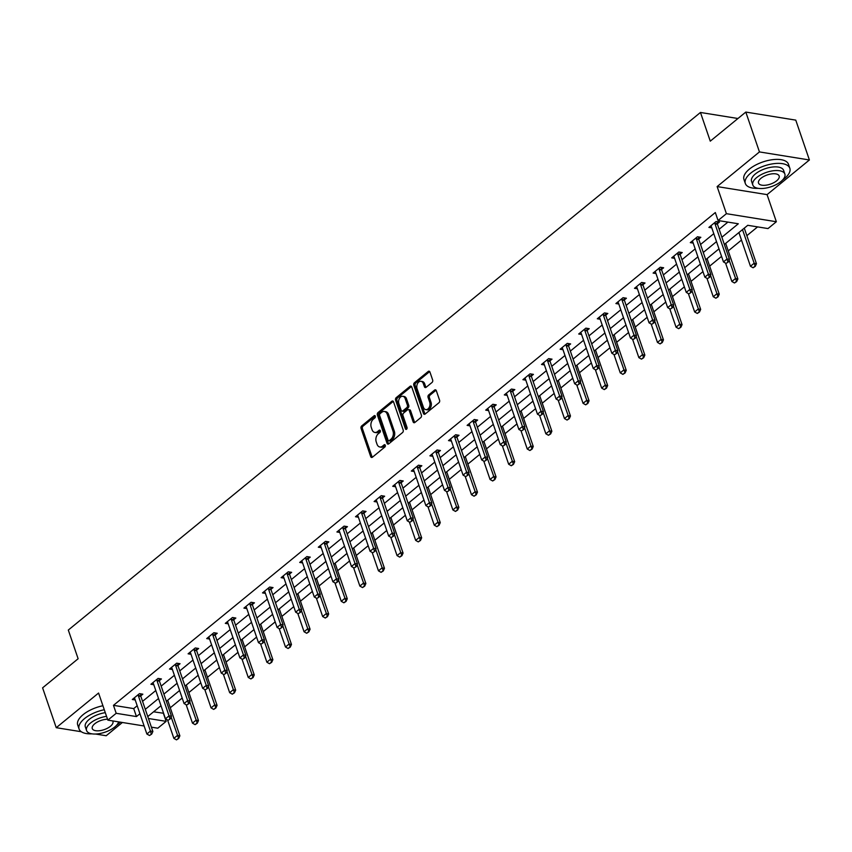 <?xml version="1.0" encoding="UTF-8"?>
<svg xmlns="http://www.w3.org/2000/svg" width="852" height="852" viewBox="0 0 852 852"><rect width="100%" height="100%" fill="white"/><g stroke="black" fill="none" stroke-linecap="round" stroke-linejoin="round"><path stroke-width="1.28" d="M375.327 416.17A1.289 0.884 -80.8 0 0 374.135 415.744L361.695 425.925A1.842 1.267 -80.8 0 0 361.067 428.45L370.705 456.608A1.842 1.267 -80.8 0 0 371.589 457.481A1.842 1.267 -80.8 0 0 372.42 457.215L384.848 447.034A1.289 0.884 -80.8 0 0 384.103 444.85L382.495 446.16A5.911 4.058 -80.8 0 1 379.832 446.991A5.911 4.058 -80.8 0 1 377.031 444.222L376.233 441.879A5.911 4.058 -80.8 0 1 378.256 433.806L379.864 432.486A1.289 0.884 -80.8 0 0 379.119 430.292L377.511 431.613A5.911 4.058 -80.8 0 1 374.848 432.443A5.911 4.058 -80.8 0 1 372.047 429.674L371.248 427.321A5.911 4.058 -80.8 0 1 373.272 419.248L374.88 417.927A1.289 0.884 -80.8 0 0 375.327 416.17M432.007 382.484A1.842 1.267 -80.8 0 0 432.646 379.96L429.94 372.058A1.842 1.267 -80.8 0 0 429.057 371.184A1.842 1.267 -80.8 0 0 428.236 371.451L414.423 382.75A1.842 1.267 -80.8 0 0 413.784 385.274L423.433 413.444A1.842 1.267 -80.8 0 0 424.307 414.306A1.842 1.267 -80.8 0 0 425.137 414.051L438.95 402.74A1.842 1.267 -80.8 0 0 439.579 400.216L436.309 390.674A1.842 1.267 -80.8 0 0 435.436 389.811A1.842 1.267 -80.8 0 0 434.605 390.067L428.694 394.913A1.842 1.267 -80.8 0 0 428.066 397.426L429.685 402.165A4.942 3.397 -80.8 0 1 429.216 407.362A4.942 3.397 -80.8 0 1 425.766 409.61A4.942 3.397 -80.8 0 1 423.423 407.288L417.075 388.746A4.942 3.397 -80.8 0 1 417.544 383.549A4.942 3.397 -80.8 0 1 420.995 381.302A4.942 3.397 -80.8 0 1 423.337 383.624L424.392 386.712A1.842 1.267 -80.8 0 0 425.265 387.575A1.842 1.267 -80.8 0 0 426.096 387.319L432.007 382.484M745.809 112.07L795.757 120.121L809.4 159.974L759.452 151.922L745.809 112.07L710.27 141.155L700.451 112.464L68.309 630.054L78.128 658.745L42.6 687.841L56.243 727.693L98.576 693.038L107.853 720.142L116.191 713.305L113.465 705.339L715.329 212.542L718.055 220.519L726.405 213.682L776.353 221.733L768.003 228.57L747.758 225.301L724.36 244.46M759.452 151.922L717.128 186.577L726.405 213.682M393.539 401.856A1.842 1.267 -80.8 0 0 392.665 400.994A1.842 1.267 -80.8 0 0 391.835 401.249L378.022 412.56A1.842 1.267 -80.8 0 0 377.393 415.073L387.032 443.242A1.842 1.267 -80.8 0 0 387.916 444.116A1.842 1.267 -80.8 0 0 388.746 443.849L402.549 432.55A1.842 1.267 -80.8 0 0 403.188 430.026L393.539 401.856M396.223 397.65L410.036 386.35A1.842 1.267 -80.8 0 1 410.866 386.084A1.842 1.267 -80.8 0 1 411.74 386.957L421.389 415.126A1.842 1.267 -80.8 0 1 420.75 417.64L414.839 422.485A1.842 1.267 -80.8 0 1 414.008 422.741A1.842 1.267 -80.8 0 1 413.135 421.878L409.226 410.451A1.842 1.267 -80.8 0 0 408.342 409.588A1.842 1.267 -80.8 0 0 407.512 409.844L403.592 413.06A1.842 1.267 -80.8 0 0 402.964 415.584L407.032 427.47A1.289 0.884 -80.8 0 1 405.392 428.812L395.594 400.174A1.842 1.267 -80.8 0 1 396.223 397.65L397.575 397.873L411.388 386.563L410.036 386.35M56.243 727.693L81.291 731.73M95.531 734.03L106.191 735.745L122.39 722.485M737.938 118.503L700.451 112.464M113.465 705.339L133.721 708.598L137.193 705.754M142.561 701.356L155.799 690.525M161.166 686.126L174.394 675.295M179.761 670.897L192.989 660.066M198.367 655.667L211.594 644.836M216.962 640.438L230.189 629.607M235.567 625.208L248.795 614.377M254.162 609.989L267.39 599.148M272.757 594.76L285.995 583.918M291.363 579.53L304.59 568.699M309.958 564.301L323.185 553.47M328.563 549.071L341.79 538.24M347.158 533.842L360.385 523.011M365.764 518.612L378.991 507.781M384.358 503.383L397.586 492.552M402.953 488.153L416.191 477.322M421.559 472.924L434.786 462.093M440.154 457.694L453.392 446.863M458.759 442.465L471.987 431.634M477.354 427.235L490.582 416.404M495.96 412.006L509.187 401.175M514.555 396.776L527.782 385.945M533.15 381.547L546.388 370.716M551.755 366.317L564.982 355.486M570.35 351.088L583.588 340.257M588.956 335.858L602.183 325.027M607.551 320.629L620.778 309.798M626.156 305.41L639.383 294.568M644.751 290.181L657.978 279.339M663.357 274.951L676.584 264.12M681.951 259.722L695.179 248.89M700.546 244.492L713.784 233.661M719.152 229.263L727.896 222.106M140.58 693.816L140.761 695.871L142.848 694.188L139.472 693.634L132.316 699.492L135.212 699.961M159.175 678.586L159.356 680.641L161.443 678.959L158.067 678.416L150.91 684.262L153.807 684.731M177.78 663.357L177.961 665.412L180.049 663.729L176.673 663.186L169.516 669.044L172.413 669.502M196.375 648.127L196.556 650.183L198.644 648.5L195.268 647.957L188.111 653.814L191.008 654.272M215.162 634.974L217.239 633.27L213.863 632.727L206.716 638.585L209.613 639.043M233.576 617.668L233.757 619.723L235.844 618.041L232.468 617.498L225.311 623.355L228.208 623.824M252.171 602.449L252.352 604.494L254.439 602.811L251.063 602.268L243.917 608.126L246.814 608.594M270.776 587.22L270.957 589.264L273.045 587.582L269.669 587.039L262.512 592.896L265.409 593.365M289.371 571.99L289.552 574.035L291.64 572.352L288.264 571.809L281.117 577.667L284.004 578.135M307.977 556.761L308.158 558.816L310.245 557.123L306.869 556.58L299.712 562.437L302.609 562.906M326.572 541.531L326.753 543.587L328.84 541.893L325.464 541.35L318.307 547.208L321.204 547.676M345.177 526.302L345.358 528.357L347.435 526.664L344.07 526.121L336.913 531.978L339.81 532.447M363.772 511.072L363.953 513.128L366.04 511.434L362.664 510.891L355.508 516.749L358.404 517.217M382.378 495.843L382.548 497.898L384.635 496.205L381.259 495.662L374.113 501.519L377.01 501.988M401.154 482.69L403.241 480.975L399.865 480.432L392.708 486.29L395.605 486.758M419.748 467.46L421.836 465.746L418.46 465.203L411.314 471.06L414.2 471.529M438.354 452.231L440.441 450.516L437.065 449.973L429.909 455.831L432.805 456.299M456.949 437.001L459.036 435.287L455.66 434.744L448.503 440.601L451.4 441.07M475.554 421.772L477.631 420.057L474.266 419.514L467.109 425.372L470.006 425.84M494.149 406.542L496.237 404.828L492.861 404.285L485.704 410.142L488.601 410.611M512.755 391.313L514.832 389.609L511.456 389.055L504.309 394.913L507.206 395.381M531.35 376.083L533.437 374.379L530.061 373.836L522.904 379.683L525.801 380.152M549.945 360.854L552.032 359.15L548.656 358.607L541.51 364.464L544.396 364.922M568.55 345.624L570.638 343.92L567.262 343.377L560.105 349.235L563.002 349.693M587.145 330.395L589.233 328.691L585.856 328.148L578.7 334.005L581.596 334.463M605.751 315.165L607.827 313.461L604.462 312.918L597.305 318.776L600.202 319.244M624.346 299.936L626.433 298.232L623.057 297.689L615.9 303.546L618.797 304.015M642.951 284.706L645.028 283.002L641.652 282.459L634.506 288.317L637.402 288.785M661.546 269.477L663.633 267.773L660.257 267.23L653.101 273.087L655.997 273.556M680.141 254.247L682.228 252.543L678.852 252L671.706 257.858L674.603 258.326M698.746 239.018L700.834 237.314L697.458 236.771L690.301 242.628L693.198 243.097M717.341 223.788L719.429 222.084L716.053 221.541L708.896 227.399L711.793 227.867M153.584 711.803L163.573 713.262M170.272 707.778L182.179 698.033M188.867 692.548L200.774 682.803M207.473 677.319L219.379 667.574M226.068 662.089L237.974 652.344M244.673 646.86L256.58 637.115M263.268 631.63L275.175 621.885M281.874 616.401L293.77 606.656M300.468 601.171L312.375 591.426M319.063 585.942L330.97 576.197M337.669 570.712L349.576 560.967M356.264 555.483L368.17 545.738M374.869 540.253L386.776 530.508M393.464 525.024L405.371 515.279M412.07 509.805L423.966 500.049M430.665 494.575L442.571 484.82M449.27 479.346L461.166 469.59M467.865 464.116L479.772 454.361M486.46 448.887L498.367 439.131M505.066 433.657L516.972 423.913M523.66 418.428L535.567 408.683M542.266 403.198L554.162 393.454M560.861 387.969L572.768 378.224M579.466 372.739L591.363 362.995M598.061 357.51L609.968 347.765M616.656 342.28L628.563 332.536M635.262 327.051L647.169 317.306M653.857 311.821L665.763 302.077M672.462 296.592L684.358 286.847M691.057 281.362L702.964 271.618M709.663 266.133L721.559 256.388M728.258 250.903L741.485 240.072M746.853 235.674L757.588 226.888M167.578 719.993L173.872 738.364L177.45 735.436L179.879 735.83L167.865 700.749A1.885 1.289 99.2 0 1 167.759 700.227L169.793 698.523M186.183 704.764L192.467 723.135L196.045 720.206L198.473 720.6L186.471 685.519A1.885 1.289 99.2 0 1 186.354 684.997L188.398 683.293M204.778 689.534L211.072 707.905L214.64 704.977L217.079 705.371L205.066 670.29A1.885 1.289 99.2 0 1 204.959 669.768L206.993 668.074M223.384 674.305L229.667 692.676L233.246 689.747L235.674 690.141L223.671 655.06A1.885 1.289 99.2 0 1 223.554 654.538L225.599 652.845M241.979 659.075L248.262 677.447L251.841 674.518L254.269 674.912L242.266 639.841A1.885 1.289 99.2 0 1 242.16 639.309L244.194 637.615M260.574 643.846L266.868 662.217L270.446 659.288L272.874 659.682L260.861 624.612A1.885 1.289 99.2 0 1 260.755 624.079L262.799 622.386M279.179 628.627L285.463 646.987L289.041 644.059L291.469 644.453L279.467 609.382A1.885 1.289 99.2 0 1 279.36 608.85L281.394 607.156M297.774 613.397L304.068 631.758L307.647 628.829L310.075 629.223L298.062 594.153A1.885 1.289 99.2 0 1 297.955 593.62L299.989 591.927M316.38 598.168L322.663 616.528L326.241 613.6L328.67 613.994L316.667 578.923A1.885 1.289 99.2 0 1 316.55 578.391L318.595 576.697M334.974 582.938L341.269 601.299L344.836 598.37L347.275 598.764L335.262 563.694A1.885 1.289 99.2 0 1 335.155 563.161L337.19 561.468M353.58 567.709L359.863 586.069L363.442 583.141L365.87 583.535L353.868 548.464A1.885 1.289 99.2 0 1 353.75 547.932L355.795 546.238M372.175 552.479L378.458 570.84L382.037 567.911L384.476 568.305L372.462 533.235A1.885 1.289 99.2 0 1 372.356 532.702L374.39 531.009M390.77 537.25L397.064 555.611L400.642 552.682L403.071 553.076L391.057 518.005A1.885 1.289 99.2 0 1 390.951 517.473L392.996 515.779M409.375 522.02L415.659 540.381L419.237 537.452L421.665 537.846L409.663 502.776A1.885 1.289 99.2 0 1 409.556 502.243L411.591 500.55M427.97 506.791L434.264 525.162L437.843 522.233L440.271 522.617L428.258 487.546A1.885 1.289 99.2 0 1 428.151 487.014L430.185 485.32M446.576 491.561L452.859 509.933L456.438 507.004L458.866 507.387L446.863 472.317A1.885 1.289 99.2 0 1 446.746 471.784L448.791 470.091M465.171 476.332L471.465 494.703L475.043 491.774L477.471 492.158L465.458 457.087A1.885 1.289 99.2 0 1 465.352 456.555L467.386 454.861M483.776 461.102L490.06 479.474L493.638 476.545L496.066 476.928L484.064 441.858A1.885 1.289 99.2 0 1 483.947 441.336L485.991 439.632M502.371 445.873L508.665 464.244L512.233 461.315L514.672 461.699L502.659 426.628A1.885 1.289 99.2 0 1 502.552 426.106L504.586 424.402M520.966 430.643L527.26 449.015L530.839 446.086L533.267 446.48L521.254 411.399A1.885 1.289 99.2 0 1 521.147 410.877L523.192 409.173M539.572 415.414L545.855 433.785L549.433 430.856L551.862 431.25L539.859 396.169A1.885 1.289 99.2 0 1 539.753 395.647L541.787 393.943M558.167 400.184L564.461 418.556L568.039 415.627L570.467 416.021L558.454 380.94A1.885 1.289 99.2 0 1 558.348 380.418L560.382 378.714M576.772 384.955L583.056 403.326L586.634 400.397L589.062 400.791L577.06 365.71A1.885 1.289 99.2 0 1 576.942 365.188L578.987 363.495M595.367 369.725L601.661 388.097L605.239 385.168L607.668 385.562L595.654 350.481A1.885 1.289 99.2 0 1 595.548 349.959L597.582 348.266M613.972 354.496L620.256 372.867L623.834 369.938L626.263 370.332L614.26 335.262A1.885 1.289 99.2 0 1 614.143 334.729L616.188 333.036M632.567 339.266L638.862 357.638L642.429 354.709L644.868 355.103L632.855 320.032A1.885 1.289 99.2 0 1 632.748 319.5L634.783 317.807M651.173 324.048L657.456 342.408L661.035 339.479L663.463 339.873L651.45 304.803A1.885 1.289 99.2 0 1 651.343 304.27L653.388 302.577M669.768 308.818L676.051 327.179L679.63 324.25L682.058 324.644L670.055 289.573A1.885 1.289 99.2 0 1 669.949 289.041L671.983 287.348M688.363 293.589L694.657 311.949L698.235 309.02L700.663 309.414L688.65 274.344A1.885 1.289 99.2 0 1 688.544 273.812L690.578 272.118M706.968 278.359L713.252 296.72L716.83 293.791L719.258 294.185L707.256 259.115A1.885 1.289 99.2 0 1 707.149 258.582L709.183 256.889M725.563 263.13L731.857 281.49L735.436 278.561L737.864 278.955L725.851 243.885A1.885 1.289 99.2 0 1 725.744 243.352L727.778 241.659M738.908 232.543L750.452 266.261L754.031 263.332L756.459 263.726L744.456 228.655A1.885 1.289 99.2 0 1 744.339 228.123L746.384 226.43M717.128 186.577L767.077 194.629L809.4 159.974M767.077 194.629L776.353 221.733M163.414 713.39L166.151 721.356L157.801 728.194L151.4 727.161M721.878 237.229L738.311 223.778L718.055 220.519M116.191 713.305L136.448 716.575L139.92 713.731M145.298 709.333L158.525 698.502M163.893 694.103L177.12 683.272M182.498 678.874L195.726 668.043M201.093 663.644L214.321 652.813M219.688 648.415L232.926 637.584M238.294 633.185L251.521 622.354M256.889 617.956L270.116 607.125M275.494 602.726L288.721 591.895M294.089 587.497L307.316 576.666M312.695 572.267L325.922 561.436M331.29 557.038L344.517 546.207M349.884 541.808L363.122 530.977M368.49 526.579L381.717 515.748M387.085 511.349L400.312 500.518M405.69 496.12L418.918 485.289M424.285 480.89L437.513 470.059M442.891 465.661L456.118 454.83M461.486 450.442L474.713 439.6M480.081 435.212L493.319 424.371M498.686 419.983L511.914 409.152M517.281 404.753L530.519 393.922M535.887 389.524L549.114 378.693M554.482 374.294L567.709 363.463M573.087 359.065L586.314 348.234M591.682 343.835L604.909 333.004M610.277 328.606L623.515 317.775M628.882 313.376L642.11 302.545M647.477 298.147L660.715 287.316M666.083 282.917L679.31 272.086M684.678 267.688L697.905 256.857M703.283 252.458L716.511 241.627M144.126 725.989L107.853 720.142M148.44 718.502L166.151 721.356M718.981 248.859L705.754 259.69M700.387 264.088L687.159 274.919M681.781 279.318L668.554 290.149M663.186 294.547L649.959 305.378M644.591 309.777L631.353 320.608M625.986 325.006L612.758 335.837M607.391 340.236L594.163 351.067M588.785 355.465L575.558 366.296M570.19 370.695L556.963 381.526M551.585 385.924L538.357 396.755M532.99 401.154L519.763 411.985M514.395 416.383L501.157 427.214M495.789 431.613L482.562 442.444M477.195 446.842L463.967 457.673M458.589 462.072L445.362 472.903M439.994 477.29L426.767 488.132M421.389 492.52L408.161 503.362M402.794 507.749L389.566 518.58M384.199 522.979L370.961 533.81M365.593 538.208L352.366 549.039M346.998 553.438L333.76 564.269M328.393 568.667L315.165 579.498M309.798 583.897L296.571 594.728M291.192 599.126L277.965 609.957M272.597 614.356L259.37 625.187M254.002 629.585L240.765 640.416M235.397 644.815L222.17 655.646M216.802 660.044L203.564 670.875M198.196 675.274L184.969 686.105M179.602 690.503L166.374 701.334M160.996 705.733L147.769 716.564M133.721 708.598L136.448 716.575M374.848 432.443L376.201 432.656A5.911 4.058 -80.8 0 0 378.863 431.826L377.511 431.613M380.29 430.654L378.863 431.826M379.832 446.991L381.185 447.215A5.911 4.058 -80.8 0 0 383.837 446.384L382.495 446.16M385.274 445.213L383.837 446.384M375.306 416.106L363.048 426.138A1.842 1.267 -80.8 0 0 362.419 428.662L372.058 456.832A1.842 1.267 -80.8 0 0 372.303 457.3M393.294 401.388A1.842 1.267 -80.8 0 0 393.187 401.462L379.374 412.773A1.842 1.267 -80.8 0 0 378.746 415.297L388.384 443.466A1.842 1.267 -80.8 0 0 388.629 443.935M380.067 413.689A1.289 0.884 -80.8 0 0 379.619 415.457L388.086 440.186A1.289 0.884 -80.8 0 0 389.279 440.612L390.972 439.217A5.911 4.058 -80.8 0 0 393.006 431.144L387.223 414.242A5.911 4.058 -80.8 0 0 384.412 411.473A5.911 4.058 -80.8 0 0 381.76 412.304L380.067 413.689M388.693 440.793L390.046 441.006A1.289 0.884 -80.8 0 0 390.631 440.825L389.279 440.612M384.412 411.473L385.764 411.686A5.911 4.058 -80.8 0 1 388.565 414.466L394.359 431.357A5.911 4.058 -80.8 0 1 392.325 439.44L390.631 440.825M408.342 409.588L409.695 409.801A1.842 1.267 -80.8 0 1 410.568 410.675L414.487 422.091A1.842 1.267 -80.8 0 0 414.732 422.56M397.575 397.873A1.842 1.267 -80.8 0 0 396.936 400.397L406.745 429.035A1.289 0.884 -80.8 0 0 406.755 429.067M405.169 398.598A4.942 3.397 -80.8 0 0 402.815 396.286A4.942 3.397 -80.8 0 0 399.364 398.534A4.942 3.397 -80.8 0 0 398.906 403.731L401.143 410.259A1.842 1.267 -80.8 0 0 402.016 411.122A1.842 1.267 -80.8 0 0 402.847 410.866L406.766 407.661A1.842 1.267 -80.8 0 0 407.405 405.137L405.169 398.598L406.51 398.821A4.942 3.397 -80.8 0 0 404.167 396.5L402.815 396.286M402.016 411.122L403.369 411.346A1.842 1.267 -80.8 0 0 404.199 411.079L402.847 410.866M406.51 398.821L408.747 405.35A1.842 1.267 -80.8 0 1 408.119 407.874L404.199 411.079M420.995 381.302L422.336 381.526A4.942 3.397 -80.8 0 1 424.69 383.837L425.744 386.925A1.842 1.267 -80.8 0 0 425.989 387.404M425.766 409.61L427.118 409.823A4.942 3.397 -80.8 0 0 430.569 407.575A4.942 3.397 -80.8 0 0 431.037 402.378L429.685 402.165M436.064 390.205A1.842 1.267 -80.8 0 0 435.958 390.291L430.047 395.126A1.842 1.267 -80.8 0 0 429.408 397.65L431.037 402.378M429.696 371.589A1.842 1.267 -80.8 0 0 429.578 371.664L415.776 382.974A1.842 1.267 -80.8 0 0 415.137 385.498L424.786 413.667A1.842 1.267 -80.8 0 0 425.031 414.136M178.27 738.396L176.481 739.866L178.675 738.471L171.135 717.001M173.872 738.364L176.481 739.866M178.675 738.471L179.879 735.83M149.483 735.51L151.677 734.115L149.483 735.51L146.874 734.009L134.861 698.938A1.885 1.289 -80.8 0 0 134.637 698.502L134.233 697.926M138.258 694.636L138.333 695.477A1.885 1.289 -80.8 0 0 138.439 696.009L150.442 731.08L152.881 731.474L151.677 734.115M138.333 695.477L140.761 695.871A1.885 1.289 -80.8 0 0 140.868 696.403L152.881 731.474M146.874 734.009L150.442 731.08L151.273 734.051M104.285 709.727A23.526 10.48 161.1 0 0 84.465 718.651A23.526 10.48 161.1 0 0 79.087 728.992A23.526 10.48 161.1 0 0 91.963 733.838M116.394 725.478A23.526 10.48 161.1 0 0 118.215 724.093A23.526 10.48 161.1 0 0 120.334 722.155M102.922 705.744A23.526 10.48 161.1 0 0 83.102 714.668A23.526 10.48 161.1 0 0 77.713 725.009L79.087 728.992M106.543 716.34A16.933 7.54 161.1 0 0 90.44 723.082A16.933 7.54 161.1 0 0 86.574 730.526L85.317 726.862A16.933 7.54 -18.9 0 1 89.194 719.418A16.933 7.54 -18.9 0 1 105.297 712.666M86.574 730.526A16.933 7.54 161.1 0 0 98.023 733.828A16.933 7.54 161.1 0 0 114.743 727.001A16.933 7.54 161.1 0 0 118.63 721.878M107.544 719.237A10.916 4.856 161.1 0 0 94.764 723.774A10.916 4.856 161.1 0 0 92.272 728.577A10.916 4.856 161.1 0 0 99.641 730.707A10.916 4.856 161.1 0 0 110.419 726.298A10.916 4.856 161.1 0 0 112.922 721.506A10.916 4.856 161.1 0 0 112.613 720.909M782.637 179.964A23.526 10.48 161.1 0 0 784.458 178.579A23.526 10.48 161.1 0 0 789.836 168.249A23.526 10.48 161.1 0 0 773.936 163.659A23.526 10.48 161.1 0 0 750.708 173.148A23.526 10.48 161.1 0 0 745.33 183.489A23.526 10.48 161.1 0 0 758.205 188.335M789.836 168.249L788.473 164.255A23.526 10.48 161.1 0 0 772.572 159.675A23.526 10.48 161.1 0 0 749.345 169.154A23.526 10.48 161.1 0 0 743.956 179.495L745.33 183.489M752.817 185.022L751.56 181.348A16.933 7.54 -18.9 0 1 755.436 173.904A16.933 7.54 -18.9 0 1 772.157 167.077A16.933 7.54 -18.9 0 1 783.606 170.379L784.862 174.042A16.933 7.54 161.1 0 0 773.414 170.741A16.933 7.54 161.1 0 0 756.683 177.567A16.933 7.54 161.1 0 0 752.817 185.022A16.933 7.54 161.1 0 0 764.265 188.324A16.933 7.54 161.1 0 0 780.986 181.487A16.933 7.54 161.1 0 0 784.862 174.042M776.673 180.794A10.916 4.856 161.1 0 0 779.165 175.991A10.916 4.856 161.1 0 0 771.784 173.872A10.916 4.856 161.1 0 0 761.006 178.27A10.916 4.856 161.1 0 0 758.514 183.063A10.916 4.856 161.1 0 0 765.895 185.193A10.916 4.856 161.1 0 0 776.673 180.794M196.876 723.178L195.087 724.637L197.281 723.241L189.73 701.771M192.467 723.135L195.087 724.637M197.281 723.241L198.473 720.6M215.471 707.948L213.682 709.407L215.875 708.012L208.335 686.542M211.072 707.905L213.682 709.407M215.875 708.012L217.079 705.371M168.089 720.281L170.283 718.886L168.089 720.281L165.469 718.779L153.456 683.709A1.885 1.289 -80.8 0 0 153.243 683.272L152.827 682.697M156.853 679.406L156.928 680.247A1.885 1.289 -80.8 0 0 157.034 680.78L169.047 715.85L171.476 716.244L170.283 718.886M156.928 680.247L159.356 680.641A1.885 1.289 -80.8 0 0 159.462 681.174L171.476 716.244M165.469 718.779L169.047 715.85L169.878 718.822M186.684 705.051L188.878 703.656L186.684 705.051L184.064 703.55L172.061 668.479A1.885 1.289 -80.8 0 0 171.838 668.043L171.433 667.467M175.459 664.177L175.523 665.018A1.885 1.289 -80.8 0 0 175.64 665.55L187.642 700.621L190.071 701.015L188.878 703.656M175.523 665.018L177.961 665.412A1.885 1.289 -80.8 0 0 178.068 665.944L190.071 701.015M184.064 703.55L187.642 700.621L188.473 703.592M234.076 692.719L232.287 694.178L234.481 692.782L226.93 671.312M229.667 692.676L232.287 694.178M234.481 692.782L235.674 690.141M252.671 677.489L250.882 678.948L253.076 677.553L245.536 656.083M248.262 677.447L250.882 678.948M253.076 677.553L254.269 674.912M271.266 662.26L269.488 663.719L271.681 662.323L264.131 640.853M266.868 662.217L269.488 663.719M271.681 662.323L272.874 659.682M205.279 689.832L207.473 688.427L205.279 689.832L202.669 688.32L190.656 653.25A1.885 1.289 -80.8 0 0 190.443 652.813L190.028 652.249M194.054 648.947L194.128 649.788A1.885 1.289 -80.8 0 0 194.235 650.321L206.248 685.391L208.676 685.785L207.473 688.427M194.128 649.788L196.556 650.183A1.885 1.289 -80.8 0 0 196.663 650.715L208.676 685.785M202.669 688.32L206.248 685.391L207.068 688.363M223.884 674.603L226.078 673.197L223.884 674.603L221.264 673.091L209.262 638.02A1.885 1.289 -80.8 0 0 209.038 637.584L208.623 637.019M212.649 633.718L212.723 634.559A1.885 1.289 -80.8 0 0 212.84 635.091L224.843 670.162L227.271 670.556L226.078 673.197M214.981 632.898L215.151 634.953A1.885 1.289 -80.8 0 0 215.268 635.486L227.271 670.556M221.264 673.091L224.843 670.162L225.673 673.133M242.479 659.373L244.673 657.968L242.479 659.373L239.87 657.861L227.857 622.791A1.885 1.289 -80.8 0 0 227.633 622.354L227.228 621.79M231.254 618.488L231.329 619.34A1.885 1.289 -80.8 0 0 231.435 619.862L243.448 654.932L245.877 655.326L244.673 657.968M231.329 619.34L233.757 619.723A1.885 1.289 -80.8 0 0 233.863 620.256L245.877 655.326M239.87 657.861L243.448 654.932L244.268 657.904M289.872 647.03L288.082 648.489L290.276 647.094L282.736 625.624M285.463 646.987L288.082 648.489M290.276 647.094L291.469 644.453M261.085 644.144L263.279 642.738L261.085 644.144L258.465 642.642L246.462 607.561A1.885 1.289 -80.8 0 0 246.239 607.125L245.823 606.56M249.849 603.259L249.924 604.111A1.885 1.289 -80.8 0 0 250.03 604.632L262.043 639.714L264.471 640.097L263.279 642.738M249.924 604.111L252.352 604.494A1.885 1.289 -80.8 0 0 252.469 605.026L264.471 640.097M258.465 642.642L262.043 639.714L262.874 642.674M308.467 631.801L306.677 633.26L308.871 631.864L301.331 610.394M304.068 631.758L306.677 633.26M308.871 631.864L310.075 629.223M279.68 628.914L281.874 627.509L279.68 628.914L277.07 627.413L265.057 592.332A1.885 1.289 -80.8 0 0 264.834 591.895L264.429 591.331M268.455 588.029L268.529 588.881A1.885 1.289 -80.8 0 0 268.636 589.403L280.638 624.484L283.077 624.867L281.874 627.509M268.529 588.881L270.957 589.264A1.885 1.289 -80.8 0 0 271.064 589.797L283.077 624.867M277.07 627.413L280.638 624.484L281.469 627.445M327.072 616.571L325.283 618.03L327.477 616.635L319.926 595.165M322.663 616.528L325.283 618.03M327.477 616.635L328.67 613.994M298.285 613.685L300.479 612.279L298.285 613.685L295.665 612.183L283.652 577.102A1.885 1.289 -80.8 0 0 283.439 576.666L283.024 576.101M287.049 572.8L287.124 573.652A1.885 1.289 -80.8 0 0 287.23 574.173L299.244 609.255L301.672 609.638L300.479 612.279M287.124 573.652L289.552 574.035A1.885 1.289 -80.8 0 0 289.659 574.567L301.672 609.638M295.665 612.183L299.244 609.255L300.074 612.215M345.667 601.342L343.878 602.801L346.072 601.406L338.532 579.935M341.269 601.299L343.878 602.801M346.072 601.406L347.275 598.764M316.88 598.455L319.074 597.05L316.88 598.455L314.26 596.954L302.258 561.873A1.885 1.289 -80.8 0 0 302.034 561.436L301.629 560.872M305.655 557.57L305.719 558.422A1.885 1.289 -80.8 0 0 305.836 558.944L317.839 594.025L320.267 594.408L319.074 597.05M305.719 558.422L308.158 558.816A1.885 1.289 -80.8 0 0 308.264 559.338L320.267 594.408M314.26 596.954L317.839 594.025L318.669 596.986M364.273 586.112L362.483 587.571L364.677 586.176L357.126 564.706M359.863 586.069L362.483 587.571M364.677 586.176L365.87 583.535M335.486 583.226L337.669 581.831L335.486 583.226L332.866 581.724L320.853 546.643A1.885 1.289 -80.8 0 0 320.64 546.207L320.224 545.642M324.25 542.341L324.324 543.193A1.885 1.289 -80.8 0 0 324.431 543.714L336.444 578.796L338.872 579.179L337.669 581.831M324.324 543.193L326.753 543.587A1.885 1.289 -80.8 0 0 326.859 544.108L338.872 579.179M332.866 581.724L336.444 578.796L337.264 581.756M382.868 570.883L381.078 572.352L383.272 570.947L375.732 549.476M378.458 570.84L381.078 572.352M383.272 570.947L384.476 568.305M354.081 567.996L356.274 566.601L354.081 567.996L351.461 566.495L339.458 531.414A1.885 1.289 -80.8 0 0 339.234 530.977L338.819 530.413M342.845 527.111L342.919 527.963A1.885 1.289 -80.8 0 0 343.036 528.496L355.039 563.566L357.467 563.96L356.274 566.601M342.919 527.963L345.358 528.357A1.885 1.289 -80.8 0 0 345.465 528.879L357.467 563.96M351.461 566.495L355.039 563.566L355.87 566.527M401.473 555.653L399.684 557.123L401.878 555.717L394.327 534.247M397.064 555.611L399.684 557.123M401.878 555.717L403.071 553.076M372.675 552.767L374.869 551.372L372.675 552.767L370.066 551.265L358.053 516.195A1.885 1.289 -80.8 0 0 357.829 515.748L357.425 515.183M361.45 511.892L361.525 512.734A1.885 1.289 -80.8 0 0 361.631 513.266L373.645 548.337L376.073 548.731L374.869 551.372M361.525 512.734L363.953 513.128A1.885 1.289 -80.8 0 0 364.06 513.649L376.073 548.731M370.066 551.265L373.645 548.337L374.465 551.297M420.068 540.424L418.279 541.893L420.473 540.487L412.932 519.017M415.659 540.381L418.279 541.893M420.473 540.487L421.665 537.846M391.281 537.537L393.475 536.142L391.281 537.537L388.661 536.036L376.659 500.965A1.885 1.289 -80.8 0 0 376.435 500.529L376.02 499.954M380.045 496.663L380.12 497.504A1.885 1.289 -80.8 0 0 380.226 498.037L392.239 533.107L394.668 533.501L393.475 536.142M380.12 497.504L382.548 497.898A1.885 1.289 -80.8 0 0 382.665 498.42L394.668 533.501M388.661 536.036L392.239 533.107L393.07 536.078M438.663 525.194L436.874 526.664L439.068 525.258L431.527 503.788M434.264 525.162L436.874 526.664M439.068 525.258L440.271 522.617M409.876 522.308L412.07 520.913L409.876 522.308L407.267 520.806L395.253 485.736A1.885 1.289 -80.8 0 0 395.03 485.299L394.625 484.724M398.651 481.433L398.725 482.275A1.885 1.289 -80.8 0 0 398.832 482.807L410.834 517.878L413.273 518.272L412.07 520.913M400.972 480.613L401.154 482.669A1.885 1.289 -80.8 0 0 401.26 483.19L413.273 518.272M407.267 520.806L410.834 517.878L411.665 520.849M457.268 509.965L455.479 511.434L457.673 510.028L450.122 488.569M452.859 509.933L455.479 511.434M457.673 510.028L458.866 507.387M428.481 507.078L430.675 505.683L428.481 507.078L425.862 505.577L413.848 470.506A1.885 1.289 -80.8 0 0 413.635 470.07L413.22 469.495M417.246 466.204L417.32 467.045A1.885 1.289 -80.8 0 0 417.427 467.578L429.44 502.648L431.868 503.042L430.675 505.683M419.567 465.384L419.748 467.439A1.885 1.289 -80.8 0 0 419.866 467.961L431.868 503.042M425.862 505.577L429.44 502.648L430.271 505.619M475.863 494.735L474.074 496.205L476.268 494.799L468.728 473.339M471.465 494.703L474.074 496.205M476.268 494.799L477.471 492.158M447.076 491.849L449.27 490.454L447.076 491.849L444.456 490.347L432.454 455.277A1.885 1.289 -80.8 0 0 432.23 454.84L431.826 454.265M435.851 450.974L435.926 451.816A1.885 1.289 -80.8 0 0 436.032 452.348L448.035 487.419L450.463 487.813L449.27 490.454M438.173 450.154L438.354 452.21A1.885 1.289 -80.8 0 0 438.46 452.742L450.463 487.813M444.456 490.347L448.035 487.419L448.866 490.39M494.469 479.506L492.68 480.975L494.874 479.57L487.323 458.11M490.06 479.474L492.68 480.975M494.874 479.57L496.066 476.928M465.682 476.619L467.876 475.224L465.682 476.619L463.062 475.118L451.049 440.047A1.885 1.289 -80.8 0 0 450.836 439.611L450.42 439.036M454.446 435.745L454.521 436.586A1.885 1.289 -80.8 0 0 454.627 437.119L466.64 472.189L469.069 472.583L467.876 475.224M456.768 434.925L456.949 436.98A1.885 1.289 -80.8 0 0 457.055 437.513L469.069 472.583M463.062 475.118L466.64 472.189L467.46 475.16M513.064 464.276L511.275 465.746L513.468 464.351L505.928 442.88M508.665 464.244L511.275 465.746M513.468 464.351L514.672 461.699M484.277 461.39L486.471 459.995L484.277 461.39L481.657 459.888L469.654 424.818A1.885 1.289 -80.8 0 0 469.431 424.381L469.015 423.806M473.041 420.515L473.116 421.357A1.885 1.289 -80.8 0 0 473.233 421.889L485.235 456.96L487.663 457.354L486.471 459.995M475.373 419.695L475.554 421.751A1.885 1.289 -80.8 0 0 475.661 422.283L487.663 457.354M481.657 459.888L485.235 456.96L486.066 459.931M531.669 449.047L529.88 450.516L532.074 449.121L524.523 427.651M527.26 449.015L529.88 450.516M532.074 449.121L533.267 446.48M502.872 446.16L505.066 444.765L502.872 446.16L500.262 444.659L488.249 409.588A1.885 1.289 -80.8 0 0 488.026 409.152L487.621 408.577M491.647 405.286L491.721 406.127A1.885 1.289 -80.8 0 0 491.828 406.66L503.841 441.73L506.269 442.124L505.066 444.765M493.968 404.466L494.149 406.521A1.885 1.289 -80.8 0 0 494.256 407.054L506.269 442.124M500.262 444.659L503.841 441.73L504.661 444.701M550.264 433.817L548.475 435.287L550.669 433.892L543.129 412.421M545.855 433.785L548.475 435.287M550.669 433.892L551.862 431.25M521.477 430.931L523.671 429.536L521.477 430.931L518.857 429.429L506.855 394.359A1.885 1.289 -80.8 0 0 506.631 393.922L506.216 393.347M510.241 390.056L510.316 390.898A1.885 1.289 -80.8 0 0 510.433 391.43L522.436 426.501L524.864 426.895L523.671 429.536M512.574 389.236L512.744 391.292A1.885 1.289 -80.8 0 0 512.861 391.824L524.864 426.895M518.857 429.429L522.436 426.501L523.266 429.472M568.859 418.598L567.07 420.057L569.264 418.662L561.724 397.192M564.461 418.556L567.07 420.057M569.264 418.662L570.467 416.021M540.072 415.701L542.266 414.306L540.072 415.701L537.463 414.2L525.45 379.129A1.885 1.289 -80.8 0 0 525.226 378.693L524.821 378.118M528.847 374.827L528.922 375.668A1.885 1.289 -80.8 0 0 529.028 376.201L541.031 411.271L543.47 411.665L542.266 414.306M531.169 374.007L531.35 376.062A1.885 1.289 -80.8 0 0 531.456 376.595L543.47 411.665M537.463 414.2L541.031 411.271L541.861 414.242M587.465 403.369L585.675 404.828L587.869 403.433L580.318 381.962M583.056 403.326L585.675 404.828M587.869 403.433L589.062 400.791M558.678 400.472L560.872 399.077L558.678 400.472L556.058 398.97L544.055 363.9A1.885 1.289 -80.8 0 0 543.832 363.463L543.416 362.888M547.442 359.597L547.516 360.439A1.885 1.289 -80.8 0 0 547.623 360.971L559.636 396.042L562.064 396.436L560.872 399.077M549.764 358.777L549.945 360.833A1.885 1.289 -80.8 0 0 550.062 361.365L562.064 396.436M556.058 398.97L559.636 396.042L560.467 399.013M606.06 388.139L604.27 389.598L606.464 388.203L598.924 366.733M601.661 388.097L604.27 389.598M606.464 388.203L607.668 385.562M577.273 385.253L579.466 383.847L577.273 385.253L574.653 383.741L562.65 348.67A1.885 1.289 -80.8 0 0 562.427 348.234L562.022 347.669M566.048 344.368L566.122 345.209A1.885 1.289 -80.8 0 0 566.229 345.742L578.231 380.812L580.67 381.206L579.466 383.847M568.369 343.548L568.55 345.603A1.885 1.289 -80.8 0 0 568.657 346.136L580.67 381.206M574.653 383.741L578.231 380.812L579.062 383.783M624.665 372.91L622.876 374.369L625.07 372.974L617.519 351.503M620.256 372.867L622.876 374.369M625.07 372.974L626.263 370.332M595.878 370.024L598.072 368.618L595.878 370.024L593.258 368.511L581.245 333.441A1.885 1.289 -80.8 0 0 581.032 333.004L580.617 332.44M584.642 329.138L584.717 329.98A1.885 1.289 -80.8 0 0 584.823 330.512L596.837 365.583L599.265 365.977L598.072 368.618M586.964 328.318L587.145 330.374A1.885 1.289 -80.8 0 0 587.252 330.906L599.265 365.977M593.258 368.511L596.837 365.583L597.667 368.554M643.26 357.68L641.471 359.139L643.665 357.744L636.124 336.274M638.862 357.638L641.471 359.139M643.665 357.744L644.868 355.103M614.473 354.794L616.667 353.388L614.473 354.794L611.853 353.282L599.851 318.211A1.885 1.289 -80.8 0 0 599.627 317.775L599.212 317.21M603.237 313.909L603.312 314.761A1.885 1.289 -80.8 0 0 603.429 315.283L615.432 350.353L617.86 350.747L616.667 353.388M605.57 313.089L605.751 315.144A1.885 1.289 -80.8 0 0 605.857 315.677L617.86 350.747M611.853 353.282L615.432 350.353L616.262 353.324M661.866 342.451L660.076 343.91L662.27 342.515L654.719 321.044M657.456 342.408L660.076 343.91M662.27 342.515L663.463 339.873M633.068 339.565L635.262 338.159L633.068 339.565L630.459 338.063L618.446 302.982A1.885 1.289 -80.8 0 0 618.222 302.545L617.817 301.981M621.843 298.679L621.917 299.531A1.885 1.289 -80.8 0 0 622.024 300.053L634.037 335.134L636.465 335.518L635.262 338.159M624.165 297.87L624.346 299.915A1.885 1.289 -80.8 0 0 624.452 300.447L636.465 335.518M630.459 338.063L634.037 335.134L634.857 338.095M680.46 327.221L678.671 328.68L680.865 327.285L673.325 305.815M676.051 327.179L678.671 328.68M680.865 327.285L682.058 324.644M651.673 324.335L653.867 322.929L651.673 324.335L649.054 322.833L637.051 287.752A1.885 1.289 -80.8 0 0 636.827 287.316L636.412 286.751M640.438 283.45L640.512 284.302A1.885 1.289 -80.8 0 0 640.629 284.824L652.632 319.905L655.06 320.288L653.867 322.929M642.77 282.64L642.941 284.685A1.885 1.289 -80.8 0 0 643.058 285.218L655.06 320.288M649.054 322.833L652.632 319.905L653.463 322.865M699.055 311.992L697.277 313.451L699.46 312.056L691.92 290.585M694.657 311.949L697.277 313.451M699.46 312.056L700.663 309.414M670.268 309.106L672.462 307.7L670.268 309.106L667.659 307.604L655.646 272.523A1.885 1.289 -80.8 0 0 655.422 272.086L655.018 271.522M659.043 268.22L659.118 269.072A1.885 1.289 -80.8 0 0 659.224 269.594L671.238 304.675L673.666 305.059L672.462 307.7M661.365 267.411L661.546 269.456A1.885 1.289 -80.8 0 0 661.653 269.988L673.666 305.059M667.659 307.604L671.238 304.675L672.058 307.636M717.661 296.762L715.872 298.221L718.066 296.826L710.515 275.356M713.252 296.72L715.872 298.221M718.066 296.826L719.258 294.185M688.874 293.876L691.068 292.47L688.874 293.876L686.254 292.374L674.251 257.293A1.885 1.289 -80.8 0 0 674.028 256.857L673.612 256.292M677.638 252.991L677.713 253.843A1.885 1.289 -80.8 0 0 677.819 254.365L689.832 289.446L692.261 289.829L691.068 292.47M679.96 252.181L680.141 254.237A1.885 1.289 -80.8 0 0 680.258 254.759L692.261 289.829M686.254 292.374L689.832 289.446L690.663 292.406M736.256 281.533L734.467 282.992L736.66 281.597L729.12 260.126M731.857 281.49L734.467 282.992M736.66 281.597L737.864 278.955M707.469 278.647L709.663 277.251L707.469 278.647L704.86 277.145L692.846 242.064A1.885 1.289 -80.8 0 0 692.623 241.627L692.218 241.063M696.244 237.761L696.318 238.613A1.885 1.289 -80.8 0 0 696.425 239.135L708.427 274.216L710.866 274.6L709.663 277.251M698.565 236.952L698.746 239.007A1.885 1.289 -80.8 0 0 698.853 239.529L710.866 274.6M704.86 277.145L708.427 274.216L709.258 277.177M754.861 266.303L753.072 267.773L755.266 266.367L742.486 229.614M750.452 266.261L753.072 267.773M755.266 266.367L756.459 263.726M726.074 263.417L728.268 262.022L726.074 263.417L723.454 261.915L711.441 226.834A1.885 1.289 -80.8 0 0 711.228 226.398L710.813 225.833M714.839 222.532L714.913 223.384A1.885 1.289 -80.8 0 0 715.02 223.906L727.033 258.987L729.461 259.381L728.268 262.022M717.16 221.722L717.341 223.778A1.885 1.289 -80.8 0 0 717.448 224.3L729.461 259.381M723.454 261.915L727.033 258.987L727.864 261.947M375.21 415.914L374.135 415.744M385.179 445.021L384.103 444.85M380.194 430.473L379.119 430.292M372.058 456.832L370.705 456.608M362.419 428.662L361.067 428.45M363.048 426.138L361.695 425.925M388.384 443.466L387.032 443.242M378.746 415.297L377.393 415.073M379.374 412.773L378.022 412.56M393.187 401.462L391.835 401.249M392.325 439.44L390.972 439.217M394.359 431.357L393.006 431.144M388.565 414.466L387.223 414.242M414.487 422.091L413.135 421.878M410.568 410.675L409.226 410.451M406.745 429.035L405.392 428.812M396.936 400.397L395.594 400.174M408.119 407.874L406.766 407.661M408.747 405.35L407.405 405.137M425.744 386.925L424.392 386.712M424.69 383.837L423.337 383.624M429.408 397.65L428.066 397.426M430.047 395.126L428.694 394.913M435.958 390.291L434.605 390.067M424.786 413.667L423.433 413.444M415.137 385.498L413.784 385.274M415.776 382.974L414.423 382.75M429.578 371.664L428.236 371.451M167.865 700.749L167.205 700.642M138.439 696.009L140.868 696.403M186.471 685.519L185.811 685.413M205.066 670.29L204.405 670.183M157.034 680.78L159.462 681.174M175.64 665.55L178.068 665.944M223.671 655.06L223.011 654.964M242.266 639.841L241.606 639.735M260.861 624.612L260.211 624.505M194.235 650.321L196.663 650.715M212.84 635.091L215.268 635.486M212.723 634.559L215.151 634.953M231.435 619.862L233.863 620.256M279.467 609.382L278.806 609.276M250.03 604.632L252.469 605.026M298.062 594.153L297.401 594.046M268.636 589.403L271.064 589.797M316.667 578.923L316.007 578.817M287.23 574.173L289.659 574.567M335.262 563.694L334.602 563.587M305.836 558.944L308.264 559.338M353.868 548.464L353.207 548.358M324.431 543.714L326.859 544.108M372.462 533.235L371.802 533.128M343.036 528.496L345.465 528.879M391.057 518.005L390.408 517.899M361.631 513.266L364.06 513.649M409.663 502.776L409.003 502.669M380.226 498.037L382.665 498.42M428.258 487.546L427.597 487.44M398.832 482.807L401.26 483.19M398.725 482.275L401.154 482.669M446.863 472.317L446.203 472.21M417.427 467.578L419.866 467.961M417.32 467.045L419.748 467.439M465.458 457.087L464.798 456.981M436.032 452.348L438.46 452.742M435.926 451.816L438.354 452.21M484.064 441.858L483.403 441.751M454.627 437.119L457.055 437.513M454.521 436.586L456.949 436.98M502.659 426.628L501.998 426.522M473.233 421.889L475.661 422.283M473.116 421.357L475.554 421.751M521.254 411.399L520.604 411.292M491.828 406.66L494.256 407.054M491.721 406.127L494.149 406.521M539.859 396.169L539.199 396.063M510.433 391.43L512.861 391.824M510.316 390.898L512.744 391.292M558.454 380.94L557.794 380.833M529.028 376.201L531.456 376.595M528.922 375.668L531.35 376.062M577.06 365.71L576.399 365.604M547.623 360.971L550.062 361.365M547.516 360.439L549.945 360.833M595.654 350.481L594.994 350.385M566.229 345.742L568.657 346.136M566.122 345.209L568.55 345.603M614.26 335.262L613.6 335.155M584.823 330.512L587.252 330.906M584.717 329.98L587.145 330.374M632.855 320.032L632.195 319.926M603.429 315.283L605.857 315.677M603.312 314.761L605.751 315.144M651.45 304.803L650.8 304.697M622.024 300.053L624.452 300.447M621.917 299.531L624.346 299.915M670.055 289.573L669.395 289.467M640.629 284.824L643.058 285.218M640.512 284.302L642.941 284.685M688.65 274.344L687.99 274.238M659.224 269.594L661.653 269.988M659.118 269.072L661.546 269.456M707.256 259.115L706.596 259.008M677.819 254.365L680.258 254.759M677.713 253.843L680.141 254.237M725.851 243.885L725.19 243.778M696.425 239.135L698.853 239.529M696.318 238.613L698.746 239.007M744.456 228.655L743.796 228.549M715.02 223.906L717.448 224.3M714.913 223.384L717.341 223.778"/></g></svg>
